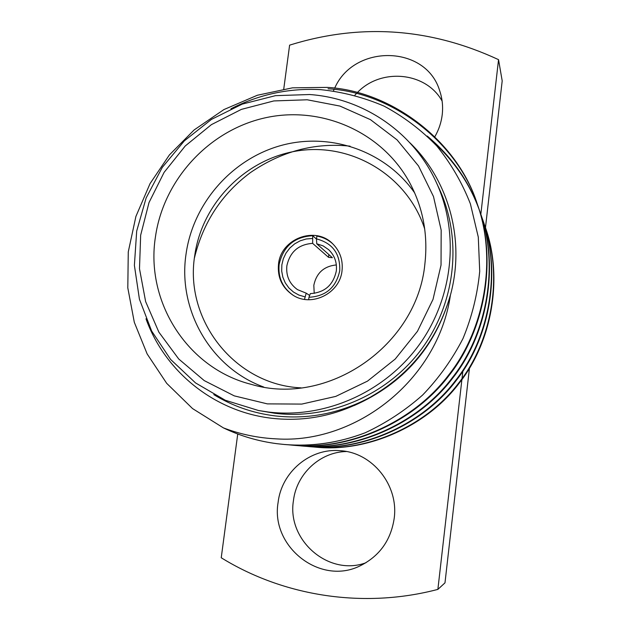 <?xml version="1.0" encoding="UTF-8"?>
<svg xmlns="http://www.w3.org/2000/svg" width="630" height="630" viewBox="0 0 630 630"><rect width="100%" height="100%" fill="white"/><g stroke="black" fill="none" stroke-linecap="round" stroke-linejoin="round"><path stroke-width="0.94" d="M316.748 243.771L316.496 238.888C332.608 243.141 340.357 253.764 339.743 270.75C336.105 287.469 325.852 296.313 308.976 297.266L310.338 293.611C324.607 292.651 333.262 285.099 336.31 270.955C337.152 262.497 334.577 255.386 328.6 249.637L323.095 245.873L316.748 243.771L332.38 257.709L328.514 257.323L312.637 243.361C298.494 244.401 289.894 251.913 286.847 265.915C285.925 275.94 289.469 283.839 297.486 289.627L306.211 293.17L309.645 295.47M314.22 293.383L313.819 285.303C316.41 272.987 323.922 266.191 336.357 264.939M278.515 264.151C277.318 277.31 282.059 287.587 292.73 294.99C311.212 307.661 339.995 293.525 342.043 270.609C343.106 260.025 339.964 251.055 332.624 243.708C315.15 225.634 280.791 238.762 278.515 264.151M316.504 239.148L312.724 235.707C294.336 236.778 283.138 246.409 279.121 264.576C277.932 277.562 282.563 287.76 293.029 295.171M263.686 387.017C210.333 367.621 177.495 309.464 186.078 253.835C193.189 203.262 231.84 159.091 280.98 145.514C330.081 131.922 385.253 150.775 414.69 192.93M424.722 229.029C407.956 176.707 353.776 143.451 300.549 150.46C247.251 157.177 202.08 202.214 194.725 255.63C184.18 319.827 234.722 384.969 301.148 387.867M155.476 236.659C145.12 301.156 187.023 368.235 251.22 384.347C327.592 407.287 417.509 345.579 424.935 263.458C428.132 234.029 422.832 206.711 409.035 181.503C380.803 130.875 319.969 105.178 264.285 118.03C208.538 130.78 163.595 179.881 155.476 236.659M267.333 403.877L301.762 404.09L335.751 396.404L367.487 381.134L395.231 359.037L417.469 331.293L433.015 299.392L441.039 265.065L441.173 230.163L433.495 196.544L418.501 165.942L397.089 139.891L370.44 119.637L339.964 106.076L307.227 99.784L273.829 100.934L241.377 109.384L211.381 124.653L185.228 145.987L164.107 172.368L149.011 202.569L140.663 235.187L139.49 268.719L145.632 301.581L158.886 332.175L178.715 358.982L204.238 380.607L234.266 395.868L267.333 403.877M309.661 94.524C363.179 98.256 413.288 132.048 436.188 182.125C459.869 233.195 453.356 297.959 418.706 345.453C383.985 392.899 324.119 418.934 268.065 411.996L258.505 410.508L225.288 400.255L195.536 382.922L170.628 359.454L151.665 331.073L139.427 299.203L134.387 265.348L136.686 231.084L146.136 197.954L162.272 167.422L184.354 140.852L211.404 119.416L242.235 104.107L275.483 95.658L309.661 94.524M258.505 410.508L274.877 413.28C329.718 420.068 388.23 394.64 422.155 348.28C456.01 301.872 462.357 238.573 439.189 188.606L436.188 182.125M278.09 502.527C270.451 546.785 320.426 586.105 360.391 565.701C379.622 555.975 390.891 540.209 394.191 518.395C398.853 485.171 372.338 452.442 340.294 450.702C310.322 447.78 281.5 471.878 278.09 502.527M346.398 451.521C320.024 451.97 296.462 473.91 293.43 500.748C286.839 540.17 328.608 576.678 365.92 562.763M434.842 136.726C438.811 129.843 441.268 122.527 442.213 114.786C443.158 106.541 442.331 98.563 439.716 90.854C426.108 44.793 353.958 43.714 334.68 88.184M409.799 142.703C448.788 180.078 465.468 240.306 450.418 295.147C438.039 380.386 355.493 444.111 276.523 438.882C258.103 438.008 240.4 434.338 223.398 427.88L192.56 408.587L166.69 383.331L147.144 353.934L134.308 322.292L127.803 287.894L128.268 251.905L135.899 216.46L150.042 183.613L169.407 154.933L194.103 129.969L223.926 109.565L257.386 95.24L292.501 87.838L327.159 87.389C391.726 90.87 457.695 141.419 477.264 203.986C497.141 258.906 484.832 329.553 448.639 375.055C413.28 422.179 348.5 450.836 292.43 445.174L288.729 444.819M230.95 108.785C259.166 94.358 289.028 87.98 320.536 89.633C342.46 91.878 363.66 97.382 384.127 106.147C403.649 116.629 421.202 129.906 436.803 145.987C450.923 163.438 462.121 182.724 470.389 203.844L478.288 237.093L479.713 271.365C477.461 294.572 471.901 316.945 463.019 338.483C452.253 359.376 438.795 378.228 422.651 395.018C405.161 410.508 385.969 423.108 365.077 432.826C338.727 442.866 311.811 446.749 284.343 444.481L276.94 443.693C258.111 441.236 240.266 435.968 223.398 427.88M213.798 394.624C232.344 405.948 252.598 413.02 274.546 415.831C308.117 419.738 340.216 413.43 370.842 396.916C340.42 414.501 308.401 421.722 274.782 418.58C215.917 413.044 165.233 372.48 145.987 318.796M483.848 223.067L485.21 226.902C503.409 277.216 492.188 341.72 459.144 383.237C426.864 426.226 367.636 452.387 316.158 447.205L312.173 446.835M315.724 447.166L312.622 446.859M484.911 226.06C503.181 276.546 491.92 341.271 458.758 382.938C426.368 426.077 366.936 452.332 315.291 447.127M481.375 215.956L482.816 220.012C501.527 271.711 489.975 338.066 455.986 380.78C422.785 425.006 361.88 451.923 309.023 446.591L304.81 446.197M482.509 219.122C501.283 271.002 489.691 337.593 455.584 380.465C422.258 424.848 361.14 451.86 308.101 446.512M432.401 141.207C453.742 160.485 469.185 182.889 478.729 208.412M478.918 208.9L480.123 212.255M479.966 211.782L480.288 212.72C499.527 265.892 487.636 334.191 452.647 378.173C418.462 423.722 355.793 451.426 301.471 445.945L297.006 445.528M427.266 136.072C451.174 156.216 468.279 180.164 478.579 207.931M478.761 208.42L479.966 211.775C499.275 265.135 487.337 333.695 452.214 377.842C417.903 423.557 355.005 451.363 300.494 445.867M328.049 88.791C392.199 92.256 457.797 142.38 477.438 204.49M477.264 203.986L477.611 204.986C497.416 259.71 485.155 330.089 449.103 375.417C413.878 422.352 349.335 450.907 293.47 445.26L292.43 445.174M312.724 235.707L312.637 243.361M306.211 293.17L304.503 299.376M304.833 296.825L298.888 295.068L293.493 292.06L288.894 287.957L285.295 282.933L282.862 277.239L281.697 271.12L281.854 264.86L283.327 258.741L286.036 253.032L289.871 248L294.651 243.865L300.163 240.817L306.156 238.998L312.37 238.486M450.418 295.147L450.135 295.974C437.267 339.94 411.083 373.425 371.566 396.435L370.842 396.916M365.077 432.826C338.105 442.992 311.401 446.898 284.965 444.536L284.343 444.481M480.832 214.294L498.543 59.653C430.14 27.909 360.494 23.074 289.611 45.139L283.752 89.011M334.097 89.405L333.435 90.901M237.738 433.991L221.232 557.763C283.713 596.35 363.589 608.958 437.874 589.389L461.9 379.567M469.437 368.322L444.985 582.852L437.874 589.389M485.47 227.666L502.197 80.876L498.543 59.653M462.01 378.583L462.853 371.235M442.126 101.091C425.974 71.836 380.843 67.678 357.344 92.602M356.415 93.547L354.863 95.24M194.418 258.009C203.081 222.429 221.744 193.961 250.409 172.612C281.531 151.271 314.748 142.451 350.067 146.152M450.135 295.974C435.291 347.264 403.255 383.812 354.029 405.618M332.876 243.952C328.309 239.77 322.969 237.156 316.851 236.108L316.496 238.888M308.661 299.738L308.976 297.266M328.86 254.567L328.514 257.323"/></g></svg>
